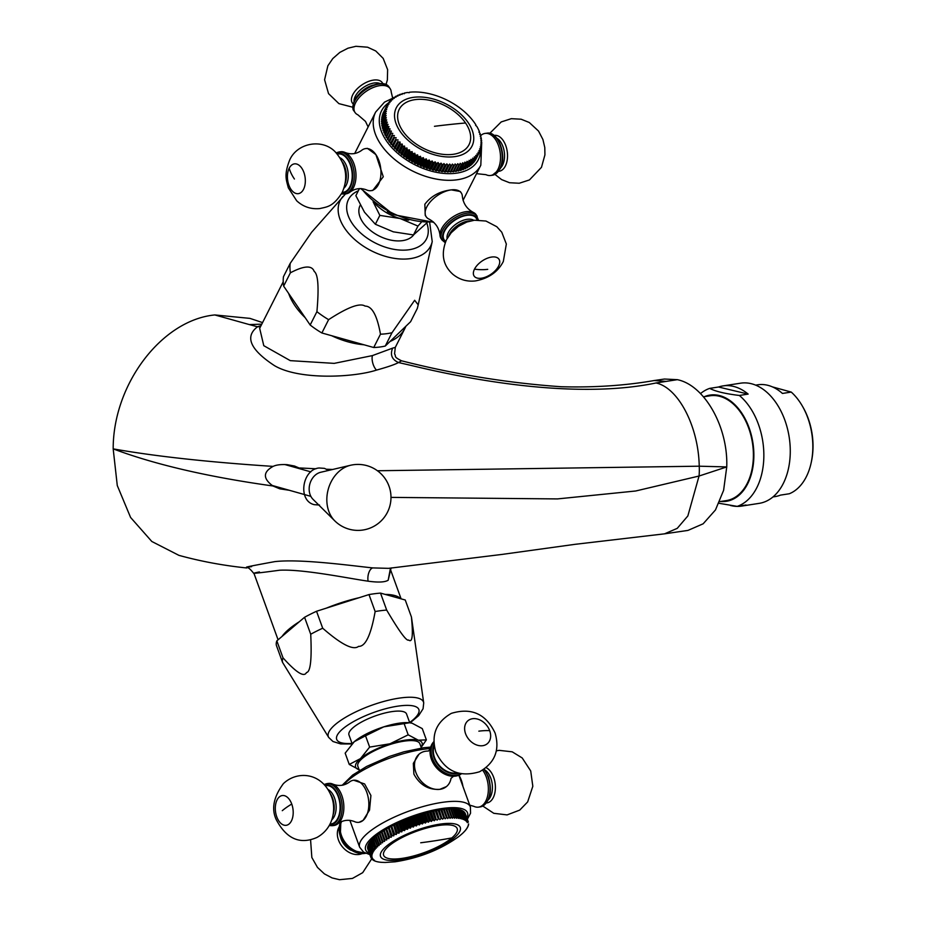 <?xml version="1.0" encoding="UTF-8"?>
<svg xmlns="http://www.w3.org/2000/svg" width="926" height="926" viewBox="0 0 926 926"><rect width="100%" height="100%" fill="white"/><g stroke="black" fill="none" stroke-linecap="round" stroke-linejoin="round"><path stroke-width="1.39" d="M445.117 818.815L446.448 817.681L443.369 809.197L441.852 809.81L444.584 817.913A51.844 15.036 160 0 0 443.82 818.017L440.741 809.544L439.248 810.181L441.876 818.318A51.844 15.036 160 0 0 441.1 818.457L438.021 809.972L436.563 810.632L439.098 818.815A51.844 15.036 160 0 0 438.287 818.966L435.208 810.481L433.785 811.153L436.227 819.383A51.844 15.036 160 0 0 435.405 819.568L432.326 811.083L430.949 811.766L434.213 820.772L433.31 820.042A51.844 15.036 160 0 0 432.465 820.239L429.386 811.755L428.043 812.461L431.319 821.466L430.324 820.772A51.844 15.036 160 0 0 429.467 820.992L426.388 812.507L425.103 813.225L428.379 822.219L427.303 821.582A51.844 15.036 160 0 0 426.435 821.825L423.356 813.341L422.129 814.058L425.404 823.064L424.247 822.462A51.844 15.036 160 0 0 423.367 822.716L420.288 814.243L419.131 814.961L422.406 823.966L421.168 823.411A51.844 15.036 160 0 0 420.3 823.689L417.221 815.204L416.121 815.922L419.397 824.927L418.089 824.418A51.844 15.036 160 0 0 417.221 824.719L414.142 816.234L413.123 816.952L416.387 825.957L415.022 825.494A51.844 15.036 160 0 0 414.154 825.807L411.075 817.322L410.125 818.04L413.39 827.045L411.966 826.617A51.844 15.036 160 0 0 411.098 826.953L408.019 818.468L407.162 819.174L410.426 828.18L408.945 827.798A51.844 15.036 160 0 0 408.088 828.145L405.009 819.672L404.234 820.367L407.498 829.36L405.958 829.036A51.844 15.036 160 0 0 405.125 829.395L402.046 820.911L401.352 821.593L404.616 830.587L403.03 830.309A51.844 15.036 160 0 0 402.208 830.668L399.129 822.195L398.527 822.855L401.791 831.861L400.171 831.617A51.844 15.036 160 0 0 399.372 831.988L396.293 823.515L395.772 824.163L399.048 833.157L397.381 832.96A51.844 15.036 160 0 0 396.606 833.342L393.527 824.858L396.374 834.488L394.684 834.326A51.844 15.036 160 0 0 393.932 834.72L390.853 826.235L393.805 835.842L392.092 835.715A51.844 15.036 160 0 0 391.362 836.109L388.283 827.636L391.328 837.208L389.591 837.116A51.844 15.036 160 0 0 388.908 837.521L385.829 829.036L388.966 838.586L387.23 838.539A51.844 15.036 160 0 0 386.57 838.944L383.491 830.46L386.732 839.975L384.985 839.963A51.844 15.036 160 0 0 384.371 840.368L381.292 831.884L384.614 841.375L382.878 841.375A51.844 15.036 160 0 0 382.299 841.78L379.22 833.307L382.646 842.753L380.91 842.799A51.844 15.036 160 0 0 380.378 843.192L380.829 844.13L379.104 844.199A51.844 15.036 160 0 0 378.618 844.593L375.539 836.12A51.844 15.036 -20 0 1 376.025 835.715L377.461 835.171M375.701 836.572L374.37 837.104A51.844 15.036 -20 0 0 373.93 837.498L377.646 846.839L375.968 846.943A51.844 15.036 160 0 0 375.574 847.336L372.495 838.852A51.844 15.036 -20 0 1 372.889 838.47L374.104 837.949M372.669 839.315L371.581 839.801A51.844 15.036 -20 0 0 371.245 840.171L375.134 849.431L373.525 849.582A51.844 15.036 160 0 0 373.236 849.952L370.157 841.468A51.844 15.036 -20 0 1 370.446 841.109L371.407 840.646M370.331 841.954L369.497 842.371A51.844 15.036 -20 0 0 369.254 842.718L372.333 851.202L373.328 851.885L371.812 852.07A51.844 15.036 160 0 0 371.627 852.406L368.548 843.922A51.844 15.036 -20 0 1 368.733 843.586L369.439 843.216M368.733 844.443L368.154 844.755A51.844 15.036 -20 0 0 368.027 845.079L371.106 853.564L372.264 854.166L370.851 854.362A51.844 15.036 160 0 0 370.77 854.663L367.691 846.179A51.844 15.036 -20 0 1 367.772 845.878L368.212 845.612M367.9 846.734L367.576 846.931A51.844 15.036 -20 0 0 367.553 847.232L370.631 855.705L371.939 856.214L370.655 856.411A51.844 15.036 160 0 0 370.689 856.689L367.61 848.204A51.844 15.036 -20 0 1 367.576 847.938L367.772 847.811M367.83 848.818L367.772 848.864A51.844 15.036 -20 0 0 367.819 849.015A51.844 15.036 -20 0 0 367.865 849.119L370.863 857.395M468.035 821.397L464.956 812.924A51.844 15.036 -20 0 0 464.817 812.681L467.896 821.165A51.844 15.036 -20 0 1 468.035 821.397L467.283 822.635L468.336 822.01L465.257 813.526A51.844 15.036 -20 0 1 465.292 813.63A51.844 15.036 -20 0 1 465.327 813.734M464.181 811.917A51.844 15.036 -20 0 1 464.377 812.125L467.456 820.61A51.844 15.036 -20 0 0 467.26 820.401L463.822 811.963M463.359 811.222A51.844 15.036 -20 0 1 463.613 811.408L466.692 819.892A51.844 15.036 -20 0 0 466.438 819.707L462.861 811.303M462.363 810.609A51.844 15.036 -20 0 1 462.664 810.771L465.743 819.255A51.844 15.036 -20 0 0 465.442 819.093L462.363 810.609L461.715 810.736M461.171 810.076A51.844 15.036 -20 0 1 461.53 810.215L464.609 818.7A51.844 15.036 -20 0 0 464.25 818.561L461.171 810.076L460.396 810.238M459.817 809.625A51.844 15.036 -20 0 1 460.222 809.741L463.301 818.225A51.844 15.036 -20 0 0 462.896 818.109L459.817 809.625L458.914 809.845M458.289 809.266A51.844 15.036 -20 0 1 458.74 809.359L461.819 817.843A51.844 15.036 -20 0 0 461.368 817.739L458.289 809.266L457.259 809.532M456.587 808.988A51.844 15.036 -20 0 1 457.085 809.058L460.164 817.542A51.844 15.036 -20 0 0 459.666 817.473L456.587 808.988L455.442 809.312M454.735 808.803A51.844 15.036 -20 0 1 455.279 808.849L458.358 817.322A51.844 15.036 -20 0 0 457.814 817.276L454.735 808.803L453.485 809.174M452.733 808.699A51.844 15.036 -20 0 1 453.312 808.722L456.391 817.195A51.844 15.036 -20 0 0 455.812 817.183L452.733 808.699L451.367 809.139M450.58 808.687A51.844 15.036 -20 0 1 451.205 808.687L454.284 817.16A51.844 15.036 -20 0 0 453.659 817.172L450.58 808.687L449.122 809.185M448.3 808.768A51.844 15.036 -20 0 1 448.96 808.734L452.038 817.218A51.844 15.036 -20 0 0 451.379 817.253L448.3 808.768L446.749 809.336M445.892 808.942A51.844 15.036 -20 0 1 446.587 808.884L449.666 817.357A51.844 15.036 -20 0 0 448.971 817.415L445.892 808.942L444.098 809.116A51.844 15.036 -20 0 0 443.369 809.197M441.852 809.81L441.505 809.428A51.844 15.036 -20 0 0 440.741 809.544M439.248 810.181L438.797 809.845A51.844 15.036 -20 0 0 438.021 809.972M436.563 810.632L436.019 810.331A51.844 15.036 -20 0 0 435.208 810.481M433.785 811.153L433.148 810.898A51.844 15.036 -20 0 0 432.326 811.083M430.949 811.766L430.231 811.558A51.844 15.036 -20 0 0 429.386 811.755M428.043 812.461L427.245 812.287A51.844 15.036 -20 0 0 426.388 812.507M425.103 813.225L424.224 813.097A51.844 15.036 -20 0 0 423.356 813.341M422.129 814.058L421.168 813.977A51.844 15.036 -20 0 0 420.288 814.243M419.131 814.961L418.089 814.926A51.844 15.036 -20 0 0 417.221 815.204M416.121 815.922L415.01 815.933A51.844 15.036 -20 0 0 414.142 816.234M413.123 816.952L411.943 817.01A51.844 15.036 -20 0 0 411.075 817.322M410.125 818.04L408.887 818.144A51.844 15.036 -20 0 0 408.019 818.468M407.162 819.174L405.866 819.325A51.844 15.036 -20 0 0 405.009 819.672M404.234 820.367L402.879 820.552A51.844 15.036 -20 0 0 402.046 820.911M401.352 821.593L399.951 821.825A51.844 15.036 -20 0 0 399.129 822.195M398.527 822.855L397.092 823.133A51.844 15.036 -20 0 0 396.293 823.515M395.772 824.163L394.302 824.476A51.844 15.036 -20 0 0 393.527 824.858M393.11 825.483L391.605 825.842A51.844 15.036 -20 0 0 390.853 826.235M390.529 826.837L389.013 827.231A51.844 15.036 -20 0 0 388.283 827.636M388.063 828.203L386.524 828.643A51.844 15.036 -20 0 0 385.829 829.036M385.702 829.592L384.151 830.055A51.844 15.036 -20 0 0 383.491 830.46M383.457 830.981L381.906 831.479A51.844 15.036 -20 0 0 381.292 831.884M381.35 832.37L379.799 832.902A51.844 15.036 -20 0 0 379.22 833.307M379.382 833.759L377.831 834.314A51.844 15.036 -20 0 0 377.299 834.72L380.378 843.192M446.425 786.591L439.815 789.346A21.205 16.02 49.6 0 0 446.633 786.417A21.205 16.02 49.6 0 0 451.043 778.291M418.969 754.262L413.332 763.371L413.887 774.101C419.791 784.947 428.437 790.028 439.815 789.346A21.205 16.02 49.6 0 1 415.867 772.423A21.205 16.02 -130.4 0 1 419.142 754.111A21.205 16.02 -130.4 0 1 425.96 751.183A21.205 16.02 -130.4 0 1 427.881 751.055M353.697 780.224L364.601 783.94L370.909 795.48L369.532 810.111L363.108 820.367L359.08 822.3M421.423 748.046L419.86 743.74A33 9.561 -20 0 0 405.322 740.985A33 9.561 160 0 0 372.298 751.866A33 9.561 160 0 0 357.83 766.265L359.392 770.559M421.122 747.201A35.35 10.244 160 0 0 418.32 740.198A35.35 10.244 160 0 0 389.95 743.798A35.35 10.244 160 0 0 360.48 758.602A35.35 10.244 160 0 0 359.091 769.714M409.408 722.743A35.35 10.244 160 0 0 409.142 722.72A35.35 10.244 160 0 0 383.792 726.841L365.538 735.811L369.636 747.097L360.48 758.602L349.252 764.436L359.381 769.807M365.538 735.811L354.322 741.645L345.166 753.151L349.252 764.436M421.18 747.375L426.377 739.886L422.279 728.612L412.163 723.241L409.605 722.755L383.792 726.841A35.35 10.244 160 0 0 354.322 741.645A35.35 10.244 160 0 0 352.575 743.254A35.35 10.244 160 0 0 352.505 743.323M426.377 739.886L418.32 740.198L408.192 734.827L389.95 743.798L369.636 747.097M404.106 723.542L408.192 734.827M352.146 743.682L348.963 734.92A30.639 8.878 -20 0 1 362.39 721.562A30.639 8.878 -20 0 1 393.064 711.457A30.639 8.878 -20 0 1 406.56 714.015L409.743 722.766M328.707 737.443L282.546 662.368A68.35 19.816 160 0 1 282.997 657.819C296.297 672.635 304.122 677.543 306.483 672.531C310.499 672.102 311.912 659.335 310.719 634.241A68.35 19.816 160 0 1 322.699 628.222C341.393 644.542 353.338 650.596 358.547 646.383C365.411 646.742 370.944 635.132 375.146 611.53A68.35 19.816 160 0 1 381.095 610.639A68.35 19.816 -20 0 1 386.674 610.072C399.326 631.532 406.653 641.521 408.667 640.016C412.348 643.095 413.262 635.41 411.41 616.959A68.35 19.816 -20 0 1 411.514 617.515L423.714 702.95A50.629 14.677 160 0 0 401.19 697.857A50.629 14.677 160 0 0 349.287 715.208A50.629 14.677 160 0 0 328.707 737.443L332.955 741.495L340.722 743.937L351.868 743.972M282.997 657.819L276.839 640.861L282.048 636.428A64.808 18.786 -20 0 1 299.341 621.716L304.561 617.283A68.35 19.816 160 0 1 316.542 611.264L322.699 628.222M326.403 608.127A64.808 18.786 -20 0 1 359.126 597.71L316.542 611.264M390.228 569.409L388.179 580.22C384.961 582.257 378.259 582.581 368.097 581.181C349.16 578.507 303.022 568.946 279.571 570.231C254.939 573.553 248.226 574.12 259.43 571.932M400.599 598.705A64.808 18.786 160 0 0 385.17 594.399L405.252 600.002L411.41 616.959M375.146 611.53L368.988 594.573A68.35 19.816 -20 0 1 380.517 593.103L385.17 594.399M368.988 594.573L359.126 597.71M386.674 610.072L380.517 593.103M310.719 634.241L304.561 617.283M282.048 636.428L299.341 621.716M276.839 640.861A68.35 19.816 160 0 0 276.388 645.41L282.546 662.368M390.992 497.389L557.452 498.917L635.653 491L699.049 476.033L687.844 515.956L677.242 528.352L664.521 533.839L575.127 544.314L501.915 554.431L388.503 568.356L372.692 567.904C350.908 565.636 300.499 558.656 274.767 561.631C247.867 566.538 240.147 568.194 251.629 566.608M388.179 580.22L391.038 568.136M262.567 322.595L249.951 318.382L214.82 314.944C161.784 320.026 113.065 384.221 113.18 448.867L117.278 485.537L130.578 517.437L151.806 541.479L178.903 555.345C200.676 561.341 223.305 565.554 246.779 567.974L246.779 567.974C247.612 566.747 250.078 568.726 254.164 573.912L278.078 639.797M289.329 490.282L279.826 488.835L272.915 485.976C262.857 478.58 262.915 472.052 273.101 466.391C276.226 464.875 280.937 464.296 287.245 464.678L294.503 466.033L303.172 469.702M273.101 466.391C208.13 462.12 154.827 456.275 113.18 448.867C154.92 464.574 208.153 476.936 272.915 485.976M299.839 467.966L316.009 468.776M326.751 469.239L332.608 469.482M377.449 470.755L699.234 466.195L726.748 466.924L723.611 490.305L715.462 509.96L703.147 523.803L687.983 530.401L664.521 533.839M260.519 326.67L257.486 326.797C244.557 336.705 250.182 349.623 274.351 365.562C298.843 380.262 353.489 377.576 376.512 370.099C387.716 366.985 395.043 364.474 398.481 362.541L410.866 365.365C496.22 386.026 588.103 397.15 656.048 382.97L677.334 379.672C704.536 385.135 728.218 426.955 726.748 466.924L699.049 476.033A47.133 30.581 81.3 0 0 699.234 466.195C698.517 426.828 678.573 387.797 656.048 382.97M257.486 326.797L249.372 324.586L261.78 324.158M214.82 314.944L249.372 324.586M261.063 325.582L257.37 326.774M283.217 281.77L259.674 328.325L263.783 345.687L290.289 360.642L334.193 363.374L372.414 355.596L392.636 348.13C389.95 354.762 391.906 359.577 398.481 362.541L401.548 360.804C455.256 374.451 508.513 383.098 561.318 386.744C594.677 387.612 625.617 385.54 654.15 380.54L664.463 379.035L677.334 379.672M392.636 348.13L395.298 347.377L394.557 353.894C396.594 356.51 392.74 356.417 401.548 360.804M405.831 326.288A64.808 39.575 -153.2 0 1 404.87 328.452A64.808 39.575 -153.2 0 1 390.031 341.474L410.6 321.716L417.337 308.393L418.205 304.874L414.663 300.279L391.999 332.723L385.262 346.046A68.35 41.728 -153.2 0 1 373.734 347.516L331.635 335.71A64.808 39.575 26.8 0 0 363.976 344.785M385.262 346.046L390.031 341.474M288.634 293.438A64.808 39.575 26.8 0 0 305.186 317.687L283.645 286.122L290.394 272.8C304.041 265.612 311.969 265.149 314.18 271.411C318.15 274.189 319.065 287.604 316.912 311.668L310.164 325.003L305.186 317.687M391.999 332.723A68.35 41.728 -153.2 0 1 386.42 333.719A68.35 41.728 26.8 0 1 380.47 334.193L373.734 347.516M331.635 335.71L321.878 332.978L328.614 319.655C347.771 307.177 359.913 302.663 365.075 306.101C371.986 306.043 377.125 315.407 380.47 334.193M310.164 325.003A68.35 41.728 26.8 0 0 321.878 332.978M345.514 193.904L311.634 232.252L290.208 263.354L283.472 276.677A68.35 41.728 26.8 0 0 283.645 286.122M413.783 234.741A30.639 18.705 -153.2 0 1 402.104 240.702A30.639 18.705 -153.2 0 1 369.775 229.868A30.639 18.705 -153.2 0 1 360.121 205.422L360.272 205.144M290.208 263.354A68.35 41.728 26.8 0 0 290.394 272.8M316.912 311.668A68.35 41.728 26.8 0 0 328.614 319.655M359.462 188.557L355.862 195.675L364.485 212.193L375.366 224.254L393.295 231.824L413.482 234.938L417.962 226.071L421.249 222.356M375.366 224.254L379.845 215.388L400.032 218.501L417.962 226.071M373.085 201.752L379.845 215.388M413.482 234.938L427.094 222.645M374.185 202.667A35.35 21.587 26.8 0 0 400.032 218.501A35.35 21.587 26.8 0 0 408.702 220.122M387.357 211.522A33 20.14 26.8 0 0 393.758 214.751M424.837 204.264L425.254 215.411L426.226 216.823A21.205 11.262 -34.3 0 1 426.724 207.03A21.205 11.262 145.7 0 1 451.321 189.876C439.931 191.207 431.099 196.011 424.837 204.264M370.99 190.663A21.205 12.466 82.8 0 0 378.445 184.471A21.205 12.466 -97.2 0 0 375.898 154.63A21.205 12.466 -97.2 0 0 365.643 148.588L367.425 148.357L375.898 154.63L383.283 176.762L372.761 190.443L370.99 190.663A21.205 12.466 82.8 0 1 366.407 189.853C360.654 187.723 355.271 188.406 350.248 191.902A21.205 12.466 82.8 0 1 346.023 193.835L344.322 194.055A21.205 12.466 -97.2 0 0 351.776 187.862A21.205 12.466 -97.2 0 0 352.297 164.168A21.205 12.466 -97.2 0 0 338.974 151.968L336.219 152.825M451.321 189.876L460.303 191.508L461.264 192.921A21.205 11.262 145.7 0 0 451.321 189.876M387.762 139.768A51.844 31.658 -153.2 0 1 387.346 139.12L390.714 132.464A51.844 31.658 26.8 0 0 391.131 133.112L387.762 139.768L389.256 140.474L388.874 141.4A51.844 31.658 -153.2 0 0 389.348 142.048L390.853 142.685L390.575 143.669A51.844 31.658 -153.2 0 0 391.085 144.306L392.612 144.873L392.416 145.891A51.844 31.658 -153.2 0 0 392.971 146.516L394.511 147.026L394.418 148.079A51.844 31.658 -153.2 0 0 395.008 148.692L396.548 149.132L396.56 150.209A51.844 31.658 -153.2 0 0 397.185 150.811L398.724 151.181L398.828 152.281A51.844 31.658 -153.2 0 0 399.5 152.859L401.016 153.16L401.213 154.295A51.844 31.658 -153.2 0 0 401.919 154.85L403.435 155.082L403.724 156.228A51.844 31.658 -153.2 0 0 404.454 156.76L405.947 156.922L406.329 158.08A51.844 31.658 -153.2 0 0 407.093 158.589L408.551 158.67L409.037 159.839A51.844 31.658 -153.2 0 0 409.813 160.325L411.248 160.337L411.815 161.506A51.844 31.658 -153.2 0 0 412.626 161.957L414.015 161.9L414.674 163.057A51.844 31.658 -153.2 0 0 415.496 163.485L416.839 163.358L417.591 164.515A51.844 31.658 -153.2 0 0 418.425 164.909L419.721 164.701L420.554 165.847A51.844 31.658 -153.2 0 0 421.399 166.205L422.65 165.928L423.552 167.062A51.844 31.658 -153.2 0 0 424.421 167.386L425.601 167.039L426.585 168.15A51.844 31.658 -153.2 0 0 427.442 168.439L428.564 168.023L429.618 169.111A51.844 31.658 -153.2 0 0 430.486 169.365L431.539 168.879L432.662 169.944A51.844 31.658 -153.2 0 0 433.53 170.153L434.502 169.608L435.695 170.627A51.844 31.658 -153.2 0 0 436.551 170.801L437.454 170.187L438.704 171.183A51.844 31.658 -153.2 0 0 439.549 171.31L440.371 170.639L441.679 171.588A51.844 31.658 -153.2 0 0 442.512 171.68L443.253 170.951L444.596 171.854A51.844 31.658 -153.2 0 0 445.418 171.912L446.077 171.125L447.466 171.981A51.844 31.658 -153.2 0 0 448.277 171.993L448.832 171.148L450.267 171.958A51.844 31.658 -153.2 0 0 451.055 171.923L451.518 171.032L452.988 171.785A51.844 31.658 -153.2 0 0 453.74 171.715L457.699 163.705L458.983 164.816L455.615 171.472L454.203 170.812M456.807 170.453L458.139 171.021A51.844 31.658 -153.2 0 0 458.845 170.87L462.213 164.203A51.844 31.658 -153.2 0 1 461.507 164.365L460.21 163.312L456.344 171.368A51.844 31.658 -153.2 0 1 455.615 171.472M459.308 169.956L460.558 170.43A51.844 31.658 -153.2 0 0 461.217 170.234L464.887 162.108L466.218 163.034L462.85 169.689L461.692 169.308M463.961 168.52L465.014 168.821A51.844 31.658 -153.2 0 0 465.604 168.555L468.973 161.888A51.844 31.658 -153.2 0 1 468.382 162.166L467.051 161.309L463.486 169.458A51.844 31.658 -153.2 0 1 462.85 169.689M466.091 167.594L467.04 167.826A51.844 31.658 -153.2 0 0 467.595 167.513L470.975 159.318L472.295 160.024L468.926 166.692L468.093 166.53M469.945 165.326L470.651 165.441A51.844 31.658 -153.2 0 0 471.102 165.059L474.482 158.392A51.844 31.658 -153.2 0 1 474.019 158.774L472.711 158.138L472.792 159.689L469.424 166.344A51.844 31.658 -153.2 0 1 468.926 166.692M471.647 164.006L472.214 164.064A51.844 31.658 -153.2 0 0 472.63 163.659L475.999 156.992L475.721 155.418L476.983 155.915L473.186 162.548M474.563 160.985L474.83 160.985A51.844 31.658 -153.2 0 0 475.154 160.511L478.522 153.855A51.844 31.658 -153.2 0 1 478.198 154.318L476.983 153.901L477.341 155.475L473.973 162.131A51.844 31.658 -153.2 0 1 473.614 162.582M475.767 159.295L475.883 159.284A51.844 31.658 -153.2 0 0 476.149 158.786L479.518 152.13L478.974 150.556L480.119 150.834L479.494 152.061M409.211 92.739L407.602 92.473A51.844 31.658 26.8 0 0 406.873 92.588L405.067 92.924A51.844 31.658 26.8 0 0 404.373 93.075L404.396 93.688L402.66 93.526A51.844 31.658 26.8 0 0 401.988 93.711L402.104 94.359L400.356 94.255A51.844 31.658 26.8 0 0 399.731 94.487L399.939 95.158L398.203 95.123A51.844 31.658 26.8 0 0 397.601 95.401L397.914 96.096L396.166 96.13A51.844 31.658 26.8 0 0 395.622 96.431L396.027 97.149L394.291 97.253A51.844 31.658 26.8 0 0 393.781 97.6L394.291 98.33L392.566 98.515A51.844 31.658 26.8 0 0 392.103 98.885L392.693 99.638L391.004 99.881A51.844 31.658 26.8 0 0 390.587 100.297L391.27 101.05L389.603 101.374A51.844 31.658 26.8 0 0 389.233 101.814L390.02 102.566L388.376 102.96A51.844 31.658 26.8 0 0 388.063 103.434L388.932 104.187L387.334 104.661A51.844 31.658 26.8 0 0 387.068 105.159L383.723 111.861M382.878 113.632A51.844 31.658 -153.2 0 1 383.098 113.111L386.466 106.455A51.844 31.658 26.8 0 0 386.246 106.976L383.005 113.817M382.253 115.542A51.844 31.658 -153.2 0 1 382.415 114.986L385.783 108.33A51.844 31.658 26.8 0 0 385.621 108.874L382.484 115.831M381.813 117.521A51.844 31.658 -153.2 0 1 381.917 116.942L385.285 110.287A51.844 31.658 26.8 0 0 385.181 110.854L382.16 117.903M381.558 119.57A51.844 31.658 -153.2 0 1 381.616 118.979L384.985 112.312A51.844 31.658 26.8 0 0 384.927 112.903L381.558 119.57L382.021 120.044M381.5 121.676A51.844 31.658 -153.2 0 1 381.5 121.074L384.869 114.407A51.844 31.658 26.8 0 0 384.869 115.021L381.5 121.676L382.079 122.22M381.628 123.841A51.844 31.658 -153.2 0 1 381.581 123.227L384.95 116.56A51.844 31.658 26.8 0 0 385.008 117.185L381.628 123.841L382.334 124.454M381.952 126.052A51.844 31.658 -153.2 0 1 381.848 125.427L385.216 118.759A51.844 31.658 26.8 0 0 385.32 119.396L381.952 126.052L382.785 126.712M382.461 128.297A51.844 31.658 -153.2 0 1 382.299 127.661L385.667 120.993A51.844 31.658 26.8 0 0 385.829 121.642L382.461 128.297L383.422 129.003M383.167 130.578A51.844 31.658 -153.2 0 1 382.947 129.929L386.316 123.262A51.844 31.658 26.8 0 0 386.536 123.91L383.167 130.578L384.244 131.295M384.047 132.869A51.844 31.658 -153.2 0 1 383.781 132.221L387.149 125.554A51.844 31.658 26.8 0 0 387.415 126.214L384.047 132.869L385.251 133.61M385.112 135.173A51.844 31.658 -153.2 0 1 384.788 134.513L388.156 127.857A51.844 31.658 26.8 0 0 388.48 128.517L385.112 135.173L386.431 135.925M386.35 137.476A51.844 31.658 -153.2 0 1 385.98 136.828L389.348 130.161A51.844 31.658 26.8 0 0 389.719 130.821L386.35 137.476L387.797 138.229M389.719 130.821L391.397 131.156L390.714 132.464M388.48 128.517L390.124 128.911L389.348 130.161M387.415 126.214L389.013 126.654L388.156 127.857M386.536 123.91L388.087 124.408L387.149 125.554M385.829 121.642L387.346 122.186L386.316 123.262M385.32 119.396L386.779 119.975L385.667 120.993M385.008 117.185L386.397 117.799L385.216 118.759M384.869 115.021L386.2 115.669L384.95 116.56M384.927 112.903L386.2 113.585L384.869 114.407M385.181 110.854L386.373 111.56L384.985 112.312M385.621 108.874L386.732 109.604L385.285 110.287M386.246 106.976L387.288 107.717L385.783 108.33M387.068 105.159L388.017 105.911L386.466 106.455M388.063 103.434L387.462 104.615M389.233 101.814L388.7 102.879M390.587 100.297L390.101 101.27M392.103 98.885L391.652 99.776M393.781 97.6L393.376 98.422M395.622 96.431L395.24 97.184M397.601 95.401L397.254 96.096M399.731 94.487L399.407 95.135M401.988 93.711L401.687 94.325M404.373 93.075L404.083 93.653M409.466 92.23A51.844 31.658 -153.2 0 1 410.23 92.16L412.163 92.021A51.844 31.658 -153.2 0 1 412.95 91.987L414.941 91.963A51.844 31.658 -153.2 0 1 415.739 91.963L417.788 92.044A51.844 31.658 -153.2 0 1 418.61 92.091L420.705 92.264A51.844 31.658 -153.2 0 1 421.538 92.357L423.657 92.635A51.844 31.658 -153.2 0 1 424.513 92.762L426.666 93.144A51.844 31.658 -153.2 0 1 427.523 93.318L429.687 93.792A51.844 31.658 -153.2 0 1 430.555 94.012L432.72 94.579A51.844 31.658 -153.2 0 1 433.588 94.834L435.764 95.505A51.844 31.658 -153.2 0 1 436.632 95.795L438.797 96.559A51.844 31.658 -153.2 0 1 439.653 96.883L441.806 97.739A51.844 31.658 -153.2 0 1 442.663 98.098L444.781 99.047A51.844 31.658 -153.2 0 1 445.626 99.441L447.721 100.459A51.844 31.658 -153.2 0 1 448.543 100.888L450.592 101.987A51.844 31.658 -153.2 0 1 451.39 102.45L453.393 103.631A51.844 31.658 -153.2 0 1 454.18 104.106L456.124 105.367A51.844 31.658 -153.2 0 1 456.877 105.877L458.764 107.184A51.844 31.658 -153.2 0 1 459.493 107.729L461.298 109.094A51.844 31.658 -153.2 0 1 461.993 109.662L463.718 111.085A51.844 31.658 -153.2 0 1 464.389 111.664L466.021 113.146A51.844 31.658 -153.2 0 1 466.658 113.736L468.197 115.264A51.844 31.658 -153.2 0 1 468.799 115.877L470.234 117.428A51.844 31.658 -153.2 0 1 470.79 118.053L472.133 119.651A51.844 31.658 -153.2 0 1 472.642 120.287L473.869 121.896A51.844 31.658 -153.2 0 1 474.332 122.545L475.455 124.177A51.844 31.658 -153.2 0 1 475.871 124.825L475.871 124.825M480.119 150.834A51.844 31.658 -153.2 0 0 480.328 150.313L479.714 148.75L480.802 148.959A51.844 31.658 -153.2 0 0 480.964 148.415L480.258 146.864L481.3 147.002A51.844 31.658 -153.2 0 0 481.404 146.435L480.629 144.907L481.601 144.965A51.844 31.658 -153.2 0 0 481.647 144.375L480.802 142.882L481.717 142.87A51.844 31.658 -153.2 0 0 481.717 142.268L480.791 140.798L481.636 140.729A51.844 31.658 -153.2 0 0 481.578 140.104L480.594 138.668L481.37 138.53A51.844 31.658 -153.2 0 0 481.254 137.893L480.224 136.492L480.918 136.284A51.844 31.658 -153.2 0 0 480.744 135.647L479.656 134.282L480.27 134.015A51.844 31.658 -153.2 0 0 480.05 133.367L478.904 132.059L479.436 131.735A51.844 31.658 -153.2 0 0 479.17 131.075L478.429 129.432A51.844 31.658 -153.2 0 0 478.105 128.772L477.237 127.128A51.844 31.658 -153.2 0 0 476.867 126.468L475.605 125.311M479.436 131.735L479.147 132.314M480.27 134.015L479.957 134.64M480.918 136.284L480.571 136.955M481.37 138.53L481.011 139.247M481.636 140.729L481.242 141.504M481.717 142.87L481.288 143.715M481.601 144.965L481.138 145.891M481.3 147.002L480.791 148.01M480.802 148.959L480.235 150.07M479.518 152.13A51.844 31.658 -153.2 0 1 479.251 152.628L475.883 159.284M478.522 153.855L478.071 152.281L479.251 152.628M478.198 154.318L474.83 160.985M475.999 156.992A51.844 31.658 -153.2 0 1 475.582 157.397L472.214 164.064M474.482 158.392L474.297 156.83L475.582 157.397M474.019 158.774L470.651 165.441M470.964 160.846A51.844 31.658 -153.2 0 1 470.408 161.159L467.04 167.826M468.973 161.888L469.077 160.372L470.408 161.159M468.382 162.166L465.014 168.821M466.854 162.802A51.844 31.658 -153.2 0 1 466.218 163.034M464.597 163.566A51.844 31.658 -153.2 0 1 463.926 163.763L460.558 170.43M462.213 164.203L462.606 162.779L463.926 163.763M461.507 164.365L458.139 171.021M459.713 164.701A51.844 31.658 -153.2 0 1 458.983 164.816M451.518 171.032L455.094 163.96L456.356 165.129A51.844 31.658 26.8 0 0 457.12 165.048M456.356 165.129L452.988 171.785M448.832 171.148L452.409 164.076L453.636 165.291A51.844 31.658 26.8 0 0 454.423 165.256L451.055 171.923M454.423 165.256L455.094 163.96M453.636 165.291L450.267 171.958M446.077 171.125L449.654 164.052L450.835 165.314A51.844 31.658 26.8 0 0 451.645 165.326L448.277 171.993M451.645 165.326L452.409 164.076M450.835 165.314L447.466 171.981M443.253 170.951L446.83 163.879L447.976 165.198A51.844 31.658 26.8 0 0 448.797 165.245L445.418 171.912M448.797 165.245L449.654 164.052M447.976 165.198L444.596 171.854M440.371 170.639L443.948 163.566L445.047 164.932A51.844 31.658 26.8 0 0 445.881 165.025L442.512 171.68M445.881 165.025L446.83 163.879M445.047 164.932L441.679 171.588M437.454 170.187L441.031 163.115L442.072 164.515A51.844 31.658 26.8 0 0 442.917 164.654L439.549 171.31M442.917 164.654L443.948 163.566M442.072 164.515L438.704 171.183M434.502 169.608L438.079 162.536L439.063 163.971A51.844 31.658 26.8 0 0 439.919 164.145L436.551 170.801M439.919 164.145L441.031 163.115M439.063 163.971L435.695 170.627M431.539 168.879L435.116 161.807L436.03 163.277A51.844 31.658 26.8 0 0 436.898 163.485L433.53 170.153M436.898 163.485L438.079 162.536M436.03 163.277L432.662 169.944M428.564 168.023L432.141 160.95L432.998 162.455A51.844 31.658 26.8 0 0 433.854 162.698L430.486 169.365M433.854 162.698L435.116 161.807M432.998 162.455L429.618 169.111M425.601 167.039L429.178 159.966L429.953 161.494A51.844 31.658 26.8 0 0 430.821 161.784L427.442 168.439M430.821 161.784L432.141 160.95M429.953 161.494L426.585 168.15M422.65 165.928L426.226 158.855L426.921 160.406A51.844 31.658 26.8 0 0 427.789 160.73L424.421 167.386M427.789 160.73L429.178 159.966M426.921 160.406L423.552 167.062M419.721 164.701L423.298 157.628L423.923 159.191A51.844 31.658 26.8 0 0 424.779 159.55L421.399 166.205M424.779 159.55L426.226 158.855M423.923 159.191L420.554 165.847M416.839 163.358L420.416 156.286L420.96 157.848A51.844 31.658 26.8 0 0 421.793 158.242L418.425 164.909M421.793 158.242L423.298 157.628M420.96 157.848L417.591 164.515M414.015 161.9L417.591 154.827L418.043 156.401A51.844 31.658 26.8 0 0 418.865 156.818L415.496 163.485M418.865 156.818L420.416 156.286M418.043 156.401L414.674 163.057M411.248 160.337L414.825 153.265L415.184 154.839A51.844 31.658 26.8 0 0 415.994 155.29L412.626 161.957M415.994 155.29L417.591 154.827M415.184 154.839L411.815 161.506M408.551 158.67L412.128 151.598L412.406 153.172A51.844 31.658 26.8 0 0 413.193 153.658L409.813 160.325M413.193 153.658L414.825 153.265M412.406 153.172L409.037 159.839M405.947 156.922L409.524 149.85L409.697 151.413A51.844 31.658 26.8 0 0 410.461 151.922L407.093 158.589M410.461 151.922L412.128 151.598M409.697 151.413L406.329 158.08M403.435 155.082L407.012 148.01L407.093 149.561A51.844 31.658 26.8 0 0 407.822 150.093L404.454 156.76M407.822 150.093L409.524 149.85M407.093 149.561L403.724 156.228M401.016 153.16L404.593 146.1L404.593 147.628A51.844 31.658 26.8 0 0 405.287 148.183L401.919 154.85M405.287 148.183L407.012 148.01M404.593 147.628L401.213 154.295M398.724 151.181L402.301 144.109L402.197 145.625A51.844 31.658 26.8 0 0 402.868 146.204L399.5 152.859M402.868 146.204L404.593 146.1M402.197 145.625L398.828 152.281M396.548 149.132L400.125 142.06L399.928 143.542A51.844 31.658 26.8 0 0 400.553 144.143L397.185 150.811M400.553 144.143L402.301 144.109M399.928 143.542L396.56 150.209M394.511 147.026L397.786 141.412A51.844 31.658 26.8 0 0 398.377 142.025L395.008 148.692M398.377 142.025L400.125 142.06M397.786 141.412L394.418 148.079M392.612 144.873L395.796 139.224A51.844 31.658 26.8 0 0 396.34 139.849L392.971 146.516M396.34 139.849L398.087 139.953M395.796 139.224L392.416 145.891M390.853 142.685L393.944 137.002A51.844 31.658 26.8 0 0 394.453 137.638L391.085 144.306M394.453 137.638L396.189 137.8M393.944 137.002L390.575 143.669M389.256 140.474L392.242 134.745A51.844 31.658 26.8 0 0 392.717 135.393L389.348 142.048M392.717 135.393L394.43 135.613M392.242 134.745L388.874 141.4M391.131 133.112L392.832 133.402M402.741 130.96A39.123 23.891 -153.2 0 1 415.45 99.591A39.123 23.891 -153.2 0 1 465.535 122.984A39.123 23.891 -153.2 0 1 452.814 154.364A39.123 23.891 -153.2 0 1 402.741 130.96M354.068 111.062C352.285 109.523 352.412 106.039 354.461 100.61C360.341 87.715 384.07 78.073 389.105 87.148A21.205 11.262 -34.3 0 0 372.252 86.014A21.205 11.262 -34.3 0 0 354.565 101.27A21.205 11.262 -34.3 0 0 354.068 111.062L355.075 112.544A21.205 11.262 145.7 0 1 355.584 102.751A21.205 11.262 -34.3 0 1 373.271 87.495A21.205 11.262 -34.3 0 1 390.124 88.641A21.205 11.262 -34.3 0 1 391.223 92.068L392.67 98.087M355.075 112.544A21.205 11.262 145.7 0 0 357.876 114.824L365.481 121.399L368.131 126.931M478.383 220.006L476.126 214.693A21.205 11.262 145.7 0 0 473.336 212.424C466.912 208.952 463.255 203.593 462.363 196.347A21.205 11.262 145.7 0 0 461.264 192.921M477.133 216.186A21.205 11.262 145.7 0 0 460.28 215.04A21.205 11.262 145.7 0 0 442.593 230.296A21.205 11.262 145.7 0 0 442.096 240.089L441.077 238.607A21.205 11.262 -34.3 0 1 439.977 235.169C439.098 227.935 435.44 222.576 429.016 219.103A21.205 11.262 -34.3 0 1 426.226 216.823M439.977 235.169A21.205 11.262 -34.3 0 1 441.575 228.815A21.205 11.262 145.7 0 1 473.336 212.424M480.687 135.566L480.953 135.335A21.205 12.466 82.8 0 1 485.189 133.402A21.205 12.466 82.8 0 1 498.501 145.602A21.205 12.466 82.8 0 1 497.991 169.296A21.205 12.466 -97.2 0 1 490.525 175.489A21.205 12.466 -97.2 0 1 485.953 174.667L476.554 173.66M365.643 148.588A21.205 12.466 -97.2 0 0 361.418 150.521C356.394 154.017 351 154.7 345.259 152.57A21.205 12.466 -97.2 0 0 340.675 151.748L338.974 151.968M350.248 191.902A21.205 12.466 82.8 0 0 353.477 187.642A21.205 12.466 -97.2 0 0 345.259 152.57M719.757 501.614L726.32 500.596A53.025 34.679 81.2 0 0 753.382 456.611A53.025 34.679 -98.8 0 0 710.034 395.796L703.459 396.826M704.42 396.675A53.731 35.142 81.2 0 1 753.857 456.726A53.731 35.142 81.2 0 1 720.706 501.464M748.15 394.094A60.803 39.76 -98.8 0 0 722.94 385.922A60.803 39.76 -98.8 0 0 718.518 387.01L748.15 394.094L739.342 395.46A60.803 39.76 81.2 0 1 763.834 457.027A60.803 39.76 81.2 0 1 737.212 506.372L719.016 503.281M730.406 505.446A60.803 39.76 -98.8 0 0 741.61 506.094A60.803 39.76 -98.8 0 0 746.02 505.006L737.212 506.372M722.94 385.922L740.557 383.19A60.803 39.76 -98.8 0 1 790.26 452.918A60.803 39.76 81.2 0 1 759.227 503.35L741.61 506.094M700.496 393.608A60.803 39.76 81.2 0 1 709.71 388.376C715.358 391.397 725.232 393.758 739.342 395.46M718.518 387.01L709.71 388.376M773.002 496.915L775.143 496.591A56.567 36.994 81.2 0 0 780.479 495.121L789.299 493.755A56.567 36.994 -98.8 0 0 811.222 462.514A56.567 36.994 -98.8 0 0 812.82 448.3A56.567 36.994 -98.8 0 0 802.495 406.317A56.567 36.994 -98.8 0 0 791.244 392.08L772.4 386.883M755.628 385.135L757.769 384.799A56.567 36.994 81.2 0 1 782.435 393.446L791.244 392.08M802.495 406.317L803.12 407.417A54.206 35.454 81.2 0 1 811.489 461.275L811.222 462.514M461.298 773.881A21.205 16.02 49.6 0 1 452.872 776.254A21.205 16.02 49.6 0 1 431.389 759.216A21.205 16.02 -130.4 0 1 430.185 749.585A21.205 16.02 -130.4 0 1 433.877 741.645M364.508 852.684A21.205 16.02 -130.4 0 1 341.509 835.68A21.205 16.02 49.6 0 1 341.625 821.478M329.309 825.575L332.191 825.714A21.205 12.466 -97.2 0 0 340.108 795.665A21.205 12.466 -97.2 0 0 326.843 783.639L328.545 783.419A21.205 12.466 82.8 0 1 333.129 784.241C338.858 786.371 344.252 785.676 349.287 782.181A21.205 12.466 82.8 0 1 349.287 782.181A21.205 12.466 82.8 0 1 353.512 780.248A21.205 12.466 82.8 0 1 366.777 792.286A21.205 12.466 -97.2 0 1 363.108 820.367A21.205 12.466 -97.2 0 1 358.86 822.334L359.253 822.276M332.191 825.714L333.892 825.506A21.205 12.466 -97.2 0 0 338.117 823.561C343.141 820.066 348.535 819.383 354.276 821.512A21.205 12.466 -97.2 0 0 358.86 822.334M338.117 823.561A21.205 12.466 -97.2 0 0 341.81 795.457A21.205 12.466 82.8 0 0 333.129 784.241M458.926 775.189A21.205 12.466 -97.2 0 1 461.345 780.271A21.205 12.466 82.8 0 1 462.942 786.44M482.608 770.143A21.205 12.466 -97.2 0 1 486.312 777.099A21.205 12.466 82.8 0 1 478.395 807.148A21.205 12.466 82.8 0 1 473.823 806.326L469.737 805.157M379.104 844.199L376.025 835.715M380.91 842.799L377.831 834.314M382.299 841.78L382.646 842.753M382.878 841.375L379.799 832.902M384.371 840.368L384.614 841.375M384.985 839.963L381.906 831.479M386.57 838.944L386.732 839.975M387.23 838.539L384.151 830.055M388.908 837.521L388.966 838.586M389.591 837.116L386.524 828.643M391.362 836.109L391.328 837.208M392.092 835.715L389.013 827.231M393.932 834.72L393.805 835.842M394.684 834.326L391.605 825.842M396.606 833.342L396.374 834.488M397.381 832.96L394.302 824.476M399.372 831.988L399.048 833.157M400.171 831.617L397.092 823.133M402.208 830.668L401.791 831.861M403.03 830.309L399.951 821.825M405.125 829.395L404.616 830.587M405.958 829.036L402.879 820.552M408.088 828.145L407.498 829.36M408.945 827.798L405.866 819.325M411.098 826.953L410.426 828.18M411.966 826.617L408.887 818.144M414.154 825.807L413.39 827.045M415.022 825.494L411.943 817.01M417.221 824.719L416.387 825.957M418.089 824.418L415.01 815.933M420.3 823.689L419.397 824.927M421.168 823.411L418.089 814.926M423.367 822.716L422.406 823.966M424.247 822.462L421.168 813.977M426.435 821.825L425.404 823.064M427.303 821.582L424.224 813.097M429.467 820.992L428.379 822.219M430.324 820.772L427.245 812.287M432.465 820.239L431.319 821.466M433.31 820.042L430.231 811.558M435.405 819.568L434.213 820.772M436.227 819.383L433.148 810.898M438.287 818.966L437.049 820.158M439.098 818.815L436.019 810.331M441.1 818.457L439.827 819.626M441.876 818.318L438.797 809.845M443.82 818.017L442.524 819.174M444.584 817.913L441.505 809.428M446.448 817.681A51.844 15.036 -20 0 1 447.177 817.6L444.098 809.116M444.353 809.532L447.177 817.6M448.971 817.415L447.628 818.526M451.379 817.253L450.024 818.329L449.666 817.357M453.659 817.172L452.293 818.225L452.038 817.218M455.812 817.183L454.435 818.202L454.284 817.16M457.814 817.276L456.449 818.271L456.391 817.195M459.666 817.473L458.312 818.422L458.358 817.322M461.368 817.739L460.025 818.665L460.164 817.542M462.896 818.109L461.588 818.989L461.819 817.843M464.25 818.561L462.977 819.394L463.301 818.225M465.442 819.093L464.192 819.88L464.609 818.7M466.438 819.707L465.234 820.459L465.743 819.255M467.26 820.401L466.102 821.107L466.692 819.892M467.896 821.165L466.785 821.837L467.456 820.61M468.637 823.908A51.844 15.036 -20 0 1 468.614 824.198L468.359 824.545M468.498 824.95A51.844 15.036 -20 0 1 468.429 825.263L468.047 825.726M468.174 826.05A51.844 15.036 -20 0 1 468.035 826.374L467.549 826.941M467.642 827.207A51.844 15.036 -20 0 1 467.468 827.543L466.854 828.203M466.935 828.411A51.844 15.036 -20 0 1 466.692 828.77L465.975 829.511M466.033 829.661A51.844 15.036 -20 0 1 465.743 830.032L464.91 830.853M464.956 830.958A51.844 15.036 -20 0 1 464.609 831.328L463.671 832.219M463.695 832.277A51.844 15.036 -20 0 1 463.301 832.671L462.005 833.828M462.19 833.701A51.844 15.036 -20 0 1 461.819 834.025L460.488 835.159L461.819 834.025M385.112 862.465L395.205 861.793C419.351 858.032 440.556 849.617 458.833 836.525L460.569 835.113M385.216 862.453L382.866 862.384M383.202 862.384L381.454 862.337A51.844 15.036 160 0 1 380.922 862.291L380.887 862.222M370.689 856.689L372.055 857.152L370.851 857.349A51.844 15.036 160 0 0 370.898 857.499A51.844 15.036 160 0 0 370.944 857.603L372.368 858.02L371.233 858.217A51.844 15.036 160 0 0 371.384 858.448L372.865 858.819L371.812 859.004A51.844 15.036 160 0 0 372.009 859.212L373.548 859.548L372.576 859.722A51.844 15.036 160 0 0 372.831 859.907L374.417 860.196L373.525 860.358A51.844 15.036 160 0 0 373.838 860.52L374.66 860.914A51.844 15.036 160 0 0 375.018 861.053L375.979 861.388A51.844 15.036 160 0 0 376.373 861.504L377.461 861.77A51.844 15.036 160 0 0 377.912 861.875L379.104 862.071A51.844 15.036 160 0 0 379.602 862.141L380.922 862.291M371.233 858.217L371.025 857.626M370.851 857.349L367.772 848.864M370.655 856.411L367.576 847.938M370.77 854.663L371.997 855.219L370.655 855.416A51.844 15.036 160 0 0 370.631 855.705M370.655 855.416L367.576 846.931M370.851 854.362L367.772 845.878M371.627 852.406L372.703 853.054L371.233 853.24A51.844 15.036 160 0 0 371.106 853.564M371.233 853.24L368.154 844.755M371.812 852.07L368.733 843.586M373.236 849.952L374.15 850.681L372.576 850.844A51.844 15.036 160 0 0 372.333 851.202M372.576 850.844L369.497 842.371M373.525 849.582L370.446 841.109M375.574 847.336L376.315 848.147L374.66 848.285A51.844 15.036 160 0 0 374.324 848.656M374.66 848.285L371.581 839.801M375.968 846.943L372.889 838.47M378.618 844.593L379.162 845.496L377.449 845.588A51.844 15.036 160 0 0 377.009 845.97M377.449 845.588L374.37 837.104M389.013 845.913A39.123 11.344 -20 0 1 439.931 825.309A39.123 11.344 -20 0 1 451.807 837.937A39.123 11.344 -20 0 1 400.877 858.541A39.123 11.344 -20 0 1 389.013 845.913M350.456 465.292L320.662 472.283A15.314 12.026 105.7 0 0 309.886 483.847A15.314 12.026 105.7 0 0 313.034 499.334L334.784 520.863A33 33 0 0 0 390.726 493.257A33 33 0 0 0 350.456 465.292A31.472 24.713 105.7 0 0 328.313 489.044A31.472 24.713 105.7 0 0 334.784 520.863M466.854 817.947A54.206 15.719 160 0 0 443.623 808.305A54.206 15.719 160 0 0 383.26 829.638A54.206 15.719 160 0 0 369.381 853.332M467.341 819.267L470.547 813.213L470.396 806.986A58.917 17.085 160 0 0 444.434 802.066A58.917 17.085 160 0 0 385.459 821.489A58.917 17.085 160 0 0 359.635 847.186L363.536 852.07L369.868 854.652M430.358 748.544A58.917 17.085 160 0 0 425.196 749.065A58.917 17.085 160 0 0 343.511 785.028M409.651 722.512A43.696 12.663 160 0 0 399.581 705.913A43.696 12.663 160 0 0 344.021 727.848A43.696 12.663 160 0 0 352.054 743.416M372.692 567.904A9.422 4.862 -84.4 0 0 368.097 581.181M666.338 381.396L654.15 380.54M342.944 196.439A50.629 30.917 26.8 0 0 353.408 238.341A50.629 30.917 26.8 0 0 409.616 258.713A50.629 30.917 26.8 0 0 432.222 241.593L418.205 304.874M358.327 190.814A43.696 26.68 26.8 0 0 355.376 227.611A43.696 26.68 26.8 0 0 408.343 249.846A43.696 26.68 26.8 0 0 426.782 222.981M361.557 188.591A58.917 35.975 26.8 0 0 433.125 221.754M393.712 97.739L384.487 102.149L375.655 112.046A58.917 35.975 26.8 0 0 394.21 159.052A58.917 35.975 26.8 0 0 456.379 179.887A58.917 35.975 26.8 0 0 480.814 165.222L463.069 200.305M388.295 103.075A54.206 33.093 26.8 0 0 392.913 148.773A54.206 33.093 26.8 0 0 455.812 173.255A54.206 33.093 26.8 0 0 480.536 149.468M413.876 97.276A42.422 25.905 26.8 0 0 400.09 131.295A42.422 25.905 26.8 0 0 454.4 156.679A42.422 25.905 -153.2 0 0 468.186 122.649A42.422 25.905 -153.2 0 0 413.876 97.276M465.535 122.984A812.264 431.122 145.7 0 0 434.468 126.306M354.172 102.08A20.036 10.637 -34.3 0 1 354.947 100.321M357.992 95.471A16.494 8.751 -34.3 0 1 373.166 85.111M354.056 101.466A16.494 8.751 -34.3 0 1 355.283 96.292A16.494 8.751 -34.3 0 1 380.181 83.641M353.176 103.955A18.092 9.596 -34.3 0 1 352.794 94.672A18.092 9.596 -34.3 0 1 368.895 81.28A18.092 9.596 -34.3 0 1 382.82 83.734M477.666 220.006A20.036 10.637 145.7 0 0 462.85 215.839A20.036 10.637 145.7 0 0 444.098 231.002A20.036 10.637 145.7 0 0 445.464 241.975M476.983 220.029A19.33 10.255 145.7 0 0 462.525 216.383A19.33 10.255 145.7 0 0 444.665 230.933A19.33 10.255 145.7 0 0 445.73 241.35M473.776 220.307A16.494 8.751 145.7 0 0 460.477 221.453A16.494 8.751 145.7 0 0 448.288 232.623A16.494 8.751 145.7 0 0 447.154 238.468M470.813 220.851A16.494 8.751 145.7 0 0 449.434 234.313A16.494 8.751 145.7 0 0 448.751 235.91M474.494 269.153A15.024 7.975 145.7 0 1 491.926 257.011A15.024 7.975 145.7 0 1 498.605 266.086A15.024 7.975 -34.3 0 1 481.184 278.24A15.024 7.975 -34.3 0 1 474.494 269.153A47.133 28.775 26.8 0 0 487.724 269.339M492.227 175.269L500.179 168.787C507.39 156.066 498.257 130.74 486.891 133.182A21.205 12.466 82.8 0 1 500.202 145.382A21.205 12.466 82.8 0 1 499.693 169.076A21.205 12.466 82.8 0 1 492.227 175.269L490.525 175.489M496.764 138.148A16.494 9.7 82.8 0 1 502.587 165.129A16.494 9.7 82.8 0 1 500.561 167.988M494.056 135.439A18.092 10.626 82.8 0 1 505.712 145.463A18.092 10.626 82.8 0 1 505.388 165.974A18.092 10.626 82.8 0 1 498.616 171.298M341.914 193.048A20.036 11.772 -97.2 0 0 350.271 187.156A20.036 11.772 -97.2 0 0 350.387 163.786A20.036 11.772 -97.2 0 0 336.89 153.542M342.261 192.353A19.33 11.355 -97.2 0 0 349.935 186.658A19.33 11.355 -97.2 0 0 350.155 164.411A19.33 11.355 -97.2 0 0 337.4 154.133M343.986 188.117A16.494 9.7 -97.2 0 0 346.312 184.969A16.494 9.7 -97.2 0 0 340.131 157.802M345.166 183.36A16.494 9.7 -97.2 0 0 342.47 162.119M289.201 168.243A15.024 8.832 -97.2 0 1 301.749 168.15A15.024 8.832 -97.2 0 1 303.554 189.274A15.024 8.832 82.8 0 1 291.007 189.379A15.024 8.832 82.8 0 1 289.201 168.243A47.133 28.775 26.8 0 0 294.41 179.007M376.512 370.099A9.422 4.225 74 0 1 372.414 355.596M433.889 741.957A21.205 16.02 49.6 0 0 432.454 758.313A21.205 16.02 49.6 0 0 460.986 773.823M434.062 744.377A20.036 15.129 49.6 0 0 433.993 757.7A20.036 15.129 49.6 0 0 458.625 773.256M434.236 745.696A19.33 14.596 49.6 0 0 434.56 757.618A19.33 14.596 49.6 0 0 457.351 772.874M489.692 730.672A15.024 11.344 49.6 0 1 482.539 745.719A15.024 11.344 49.6 0 1 465.581 733.739A15.024 11.344 -130.4 0 1 472.723 718.692A15.024 11.344 -130.4 0 1 489.692 730.672A47.133 13.67 160 0 0 478.858 731.158M365.666 853.274A21.205 16.02 -130.4 0 1 340.444 836.572A21.205 16.02 -130.4 0 1 340.849 821.825L340.282 836.861L350.908 850.149L365.747 853.309M351.081 850.265A16.494 12.455 -130.4 0 1 341.023 838.817A16.494 12.455 -130.4 0 1 340.803 838.18M361.858 853.726A18.092 13.659 -130.4 0 1 338.488 840.067A18.092 13.659 -130.4 0 1 339.113 826.987M329.783 824.707A20.036 11.772 -97.2 0 0 338.569 796.291A20.036 11.772 -97.2 0 0 324.76 785.213M330.131 824.024A19.33 11.355 -97.2 0 0 338.221 796.591A19.33 11.355 -97.2 0 0 325.281 785.792M331.855 819.776A16.494 9.7 -97.2 0 0 334.541 798.073A16.494 9.7 -97.2 0 0 328.012 789.473M333.036 815.019A16.494 9.7 -97.2 0 0 332.608 798.328A16.494 9.7 -97.2 0 0 330.339 793.779M291.748 804.046A15.024 8.832 -97.2 0 1 289.155 823.932A15.024 8.832 -97.2 0 1 276.758 816.801A15.024 8.832 82.8 0 1 279.351 796.916A15.024 8.832 82.8 0 1 291.748 804.046A47.133 13.67 160 0 0 282.28 810.678M483.847 769.356A21.205 12.466 82.8 0 1 488.014 776.879A21.205 12.466 82.8 0 1 480.096 806.928L478.395 807.148M484.634 769.819A16.494 9.7 82.8 0 1 490.815 778.234A16.494 9.7 82.8 0 1 488.43 799.659M486.115 767.677A18.092 10.626 82.8 0 1 493.651 777.296A18.092 10.626 82.8 0 1 486.486 802.958M441.586 823.908A42.422 12.304 -20 0 1 454.458 837.602A42.422 12.304 -20 0 1 399.233 859.941A42.422 12.304 160 0 1 386.362 846.248A42.422 12.304 160 0 1 441.586 823.908M451.807 837.937A812.264 613.487 -130.4 0 1 420.717 842.776M470.396 806.986L458.868 775.212M359.635 847.186L349.878 820.309M430.706 747.097L423.714 747.722L403.852 751.831L389.452 756.426L366.696 766.415L352.632 775.074L342.145 785.317M410.149 722.824L418.656 715.648L423.066 708.76L423.714 702.95M401.108 598.844L390.344 569.177M390.077 569.953L391.501 567.881M395.298 347.377L404.87 328.452M432.222 241.593L429.699 222.61M433.738 222.309L393.538 214.658L360.665 188.545M375.655 112.046L354.658 153.577M480.814 165.222L481.717 142.442M481.578 142.048L481.323 141.342M389.105 87.148L390.124 88.641M386.003 84.602L387.369 79.937L387.624 69.658L383.179 58.384L375.759 50.988L367.576 47.203L355.908 46.3L347.991 48.198L339.842 52.388L332.781 58.569L327.873 65.769L324.586 79.752L328.533 93.619L338.904 103.631L352.829 107.231M442.096 240.089L445.198 242.647M503.327 261.468C497.968 271.943 488.65 278.437 475.397 280.925C467.028 281.874 459.551 279.687 452.953 274.362C445.649 267.822 439.271 257.278 446.517 239.672L451.263 232.681L458.463 226.314L466.878 222.02L474.459 220.226L485.953 221.036L496.822 226.731L501.776 232.218L506.337 244.024L503.327 261.468M486.891 133.182L485.189 133.402M494.982 174.412L501.591 179.598L509.555 182.735L519.255 183.244L529.44 179.933L541.467 167.34L544.928 154.874L544.789 147.535L542.925 139.525L538.55 131.087L529.278 122.498L521.118 119.211L511.314 118.678L501.221 121.931L489.761 133.332M341.439 193.916L344.322 194.055M342.111 192.654C332.943 206.996 327.167 206.776 319.864 208.558C310.962 209.403 303.242 206.822 296.69 200.792L288.31 187.793C286.435 180.026 283.68 175.384 289.734 159.897C297.246 142.882 322.179 138.287 335.143 151.76C346.243 164.365 348.57 178 342.111 192.654M428.437 751.067L430.324 748.903M453.555 776.22L450.985 778.407M435.845 752.005C430.949 735.012 436.123 722.13 451.356 713.356C471.415 707.314 485.988 713.888 495.109 733.079C500.005 750.106 494.82 762.989 479.552 771.752C459.516 777.759 444.943 771.184 435.845 752.005M310.569 839.732L311.842 857.488L317.479 867.43L324.424 873.901L332.11 877.929L339.541 879.7L352.447 878.427L362.703 872.662L371.731 858.784M326.843 783.639L324.088 784.496M276.237 819.614C271.225 808.861 273.61 796.858 283.402 783.616C297.153 770.478 321.82 772.191 331.358 796.279C335.825 806.615 335.038 827.508 316.923 837.463C299.978 844.836 286.412 838.887 276.237 819.614M484.113 769.182L488.534 776.983C492.62 792.98 489.808 802.969 480.096 806.928M482.851 806.071L493.79 813.306L507.089 814.903L519.717 810.111L527.67 801.904L532.82 786.278L530.714 770.953L522.218 757.954L512.194 751.819L499.172 750.349L496.382 750.836M468.371 822.114L465.292 813.63M461.345 834.453L462.224 833.666M370.898 857.499L367.819 849.015M271.989 485.398L310.87 496.359M284.803 464.528L310.847 471.866M328.661 470.408L324.47 468.371L319.204 467.989C302.084 469.193 297.489 500.839 314.238 504.658L319.516 505.04"/></g></svg>
